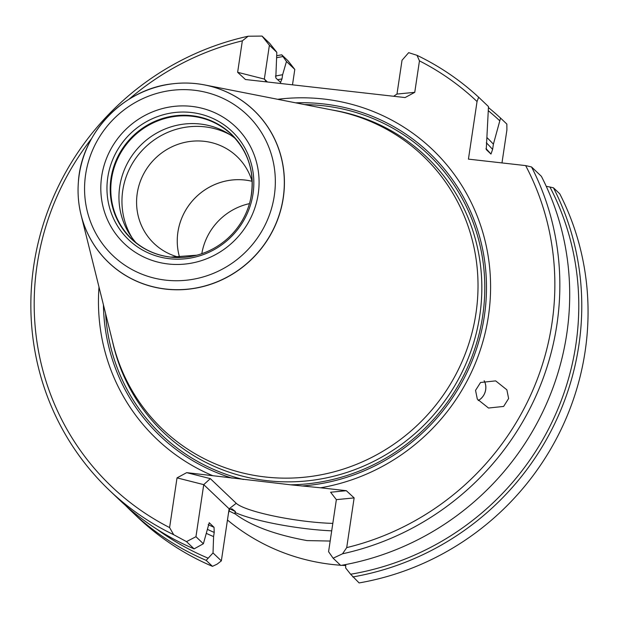 <?xml version="1.0" encoding="UTF-8"?>
<svg xmlns="http://www.w3.org/2000/svg" width="619" height="619" viewBox="0 0 619 619"><rect width="100%" height="100%" fill="white"/><g stroke="black" fill="none" stroke-linecap="round" stroke-linejoin="round"><path stroke-width="0.93" d="M331.699 530.839A68.369 10.833 8.5 0 1 308.765 528.99A68.369 10.833 8.5 0 1 234.934 512.393L235.413 511.518L231.908 508.841M231.723 508.779A208.085 200.424 -46.4 0 0 232.063 508.942L229.564 509.197A68.369 10.833 8.5 0 1 229.131 508.81L203.736 484.638L177.026 477.876L169.598 527.581L173.668 534.7A269.667 259.732 133.6 0 1 109.447 490.356A269.667 259.732 133.6 0 1 42.665 226.237A269.667 259.732 133.6 0 1 248.157 36.227L242.339 40.839A265.419 255.639 -46.4 0 0 129.031 99.241M277.668 99.295A199.898 192.532 133.6 0 1 323.698 99.025A199.898 192.532 133.6 0 1 490.588 288.415A199.898 192.532 133.6 0 1 320.634 487.795L290.636 484.816L186.69 472.645L210.328 478.634L236.241 503.293A62.001 9.827 -171.5 0 0 308.455 521.585A62.001 9.827 -171.5 0 0 332.813 523.388M228.96 510.899A210.212 202.467 -46.4 0 0 235.297 514.002L234.934 512.393M230.183 508.965A208.085 200.424 -46.4 0 0 235.413 511.518M340.504 565.232A210.212 202.467 133.6 0 1 332.094 564.458A210.212 202.467 133.6 0 1 227.459 520.006M235.297 514.002C251.113 525.856 275.022 534.723 307.032 540.596L330.175 541.045M478.208 400.539A14.013 12.867 108.1 0 0 485.42 390.953A14.013 12.867 108.1 0 0 484.135 380.716M508.625 398.528L506.86 389.808L495.657 380.878L480.545 382.488L475.547 390.388L477.319 399.108L488.515 408.029L503.634 406.428L508.625 398.528M478.224 400.555A14.013 12.867 108.1 0 0 485.451 390.968A14.013 12.867 108.1 0 0 484.159 380.708M252.08 181.29A60.089 57.877 -46.4 0 0 244.954 180.028A60.089 57.877 -46.4 0 0 179.626 257.419A60.089 57.877 133.6 0 1 244.969 180.044A60.089 57.877 133.6 0 1 252.08 181.297M180.129 257.535A60.089 57.877 133.6 0 1 154.092 243.53A60.089 57.877 133.6 0 1 142.819 175.548A60.089 57.877 133.6 0 1 204.285 141.318A60.089 57.877 133.6 0 1 236.945 156.475A60.089 57.877 133.6 0 1 252.219 181.785M345.735 565.534A210.212 202.467 133.6 0 1 341.595 565.302M201.817 253.689A60.089 57.877 133.6 0 1 249.449 203.636M81.058 214.917L113.107 343.793A188.764 181.816 -46.4 0 0 265.319 476.986A188.764 181.816 -46.4 0 0 474.703 320.758A188.764 181.816 -46.4 0 0 335.049 110.577L204.75 84.95A105.199 101.323 133.6 0 1 282.581 202.08A105.199 101.323 133.6 0 1 165.892 289.143A105.199 101.323 133.6 0 1 81.058 214.917A105.199 101.323 133.6 0 1 78.342 182.651A105.199 101.323 133.6 0 1 78.342 182.628L78.342 182.605A105.145 101.268 -46.4 0 0 165.846 289.042A105.145 101.268 -46.4 0 0 283.177 197.902A105.145 101.268 -46.4 0 0 196.54 83.697A105.145 101.268 -46.4 0 0 172.345 83.836A105.199 101.323 133.6 0 1 172.392 83.828A105.199 101.323 133.6 0 1 196.594 83.689A105.199 101.323 133.6 0 1 204.75 84.95M212.387 475.547A199.898 192.532 133.6 0 1 98.994 287.038M136.064 242.756A72.191 69.537 133.6 0 1 127.785 162.549A72.191 69.537 133.6 0 1 200.293 124.024A72.191 69.537 133.6 0 1 235.274 138.509M132.203 237.982A73.468 70.759 133.6 0 1 134.137 160.677A73.468 70.759 133.6 0 1 204.734 126.825A73.468 70.759 133.6 0 1 230.322 134.888M191.797 115.683A72.415 69.754 -46.4 0 0 110.987 178.458A72.415 69.754 -46.4 0 0 170.658 257.117A72.415 69.754 -46.4 0 0 196.765 255.206A72.415 69.754 -46.4 0 0 250.718 198.521A72.415 69.754 -46.4 0 0 191.797 115.683M169.467 258.727A74.868 72.114 -46.4 0 0 253.016 193.824A74.868 72.114 -46.4 0 0 191.325 112.496A74.868 72.114 -46.4 0 0 107.776 177.398A74.868 72.114 -46.4 0 0 169.467 258.727M229.564 509.197L228.411 513.646L221.347 560.876L217.122 564.157L212.464 566.346L206.173 560.357L213.021 552.945L213.594 536.596A246.176 237.108 133.6 0 1 206.382 533.408M477.048 101.524A265.419 255.639 -46.4 0 0 419.458 60.871L417.036 55.331A269.667 259.732 133.6 0 1 478.634 97.214L477.048 101.524L468.436 159.129L525.647 165.598L531.543 166.96A269.667 259.732 133.6 0 1 342.539 553.796L333.123 558.206L328.581 551.707L336.365 499.641L330.6 492.237L346.331 490.697L320.634 487.795M419.458 60.871L414.753 92.332L405.089 97.562L245.441 79.511L237.634 72.299L242.339 40.839M91.597 138.579A265.419 255.639 -46.4 0 0 169.598 527.581M186.69 472.645L177.026 477.876M342.539 553.796L346.71 547.614L354.138 497.908L346.331 490.697M346.71 547.614A265.419 255.639 -46.4 0 0 525.647 165.598M487.052 137.666A246.176 237.108 133.6 0 1 493.397 144.173L500.554 118.074L506.845 124.055L506.907 129.951L501.978 162.921M292.493 84.826L294.799 69.421L288.021 60.794L281.73 54.805A269.667 259.732 -46.4 0 0 276.701 55.725M345.773 564.536L345.65 567.948L350.617 574.239A267.114 257.28 -46.4 0 0 549.935 187.008L546.244 186.327M195.952 536.704L203.372 543.761L194.103 548.867L186.489 541.625L195.952 536.704L203.736 484.638L210.328 478.634M209.237 522.761L203.372 543.761M209.16 522.746A237.812 229.053 133.6 0 0 209.323 522.815L214.035 527.303L214.213 532.417L213.594 536.596M213.021 552.945L221.347 560.876M493.397 144.173L492.616 149.396L490.975 154.061L486.24 149.55M486.225 149.535A237.812 229.053 133.6 0 1 486.255 149.574L488.484 106.584L478.634 97.214M350.617 574.239L359.105 582.928A269.667 259.732 -46.4 0 0 559.754 193.809L553.463 187.82L549.935 187.008M333.123 558.206L340.736 565.457A269.667 259.732 -46.4 0 0 541.393 176.33L531.543 166.96M294.799 69.421L286.465 61.498L281.73 54.805M352.815 576.947A269.667 259.732 -46.4 0 0 553.463 187.82M500.554 118.074A269.667 259.732 -46.4 0 0 488.492 107.613M499.603 120.659A267.114 257.28 -46.4 0 0 488.484 110.84M282.929 56.569A267.114 257.28 -46.4 0 0 276.631 57.706M156.994 529.284A267.114 257.28 -46.4 0 0 207.976 558.106M275.409 76.067A246.176 237.108 133.6 0 1 282.62 74.721L286.465 61.498M125.425 505.367A269.667 259.732 -46.4 0 0 131.367 511.217A269.667 259.732 -46.4 0 0 206.173 560.357M131.367 511.217L137.658 517.205A269.667 259.732 -46.4 0 0 212.464 566.346M417.036 55.331L408.679 52.654L402.033 60.252L396.98 94.065L414.753 92.332M269.397 45.249L262.046 36.072L269.66 43.315L276.817 52.313L269.397 45.249L264.344 79.07L267.423 81.994M109.447 490.356L119.289 499.726A269.667 259.732 -46.4 0 0 194.103 548.867M186.489 541.625L173.668 534.7M262.046 36.072L248.157 36.227M280.717 82.513L275.803 77.955L276.817 52.313M280.515 82.443L281.993 78.907L282.62 74.721M237.634 72.299L264.344 79.07L266.418 81.878M354.138 497.908L336.365 499.641M396.98 94.065L393.645 96.27M236.241 503.293L229.131 508.81L228.411 513.646M301.786 486.008A195.287 188.091 -46.4 0 0 486.178 298.335A195.287 188.091 -46.4 0 0 323.443 103.922A195.287 188.091 -46.4 0 0 295.673 102.831M103.419 304.842A195.287 188.091 -46.4 0 0 232.071 478.123M290.636 484.816A193.492 186.365 -46.4 0 0 484.097 303.96A193.492 186.365 -46.4 0 0 323.257 105.748A193.492 186.365 -46.4 0 0 304.54 104.58M105.601 313.609A193.492 186.365 -46.4 0 0 243.375 479.47M112.364 340.79A190.466 183.448 -46.4 0 0 267.222 480.692A190.466 183.448 -46.4 0 0 479.005 320.24A190.466 183.448 -46.4 0 0 332.016 109.981M250.718 198.521C255.229 173.374 248.776 152.019 231.374 134.462A72.191 69.537 -46.4 0 0 192.138 116.264A72.191 69.537 -46.4 0 0 118.291 157.388A72.191 69.537 -46.4 0 0 131.832 239.058C142.726 249.264 155.709 255.283 170.782 257.109L196.765 255.206M191.728 106.391A80.687 77.715 -46.4 0 0 101.686 176.33A80.687 77.715 -46.4 0 0 168.175 263.98A80.687 77.715 -46.4 0 0 258.208 194.033A80.687 77.715 -46.4 0 0 191.728 106.391M172.345 83.836A105.145 101.268 -46.4 0 0 78.342 182.605C81.027 133.278 123.212 88.95 172.345 83.836L172.392 83.828M194.142 90.219A97.253 93.67 -46.4 0 0 85.623 174.519A97.253 93.67 -46.4 0 0 165.753 280.152A97.253 93.67 -46.4 0 0 274.279 195.852A97.253 93.67 -46.4 0 0 194.142 90.219M214.213 532.417A242.06 233.146 133.6 0 1 207.396 529.361M277.645 79.712A242.06 233.146 133.6 0 1 281.993 78.907M486.333 142.765A242.06 233.146 133.6 0 1 492.616 149.396M214.035 527.303A237.812 229.053 133.6 0 1 208.185 524.657M485.969 148.568A237.812 229.053 133.6 0 1 490.975 154.061"/></g></svg>
